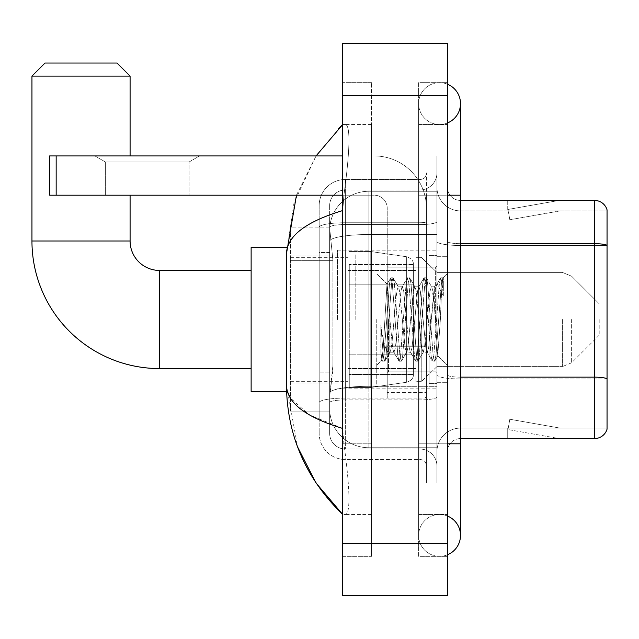 <?xml version="1.0" encoding="UTF-8"?>
<svg xmlns="http://www.w3.org/2000/svg" width="639" height="639" viewBox="0 0 639 639"><rect width="100%" height="100%" fill="white"/><g stroke="black" fill="none" stroke-linecap="round" stroke-linejoin="round"><path stroke-width="0.48" stroke-dasharray="3.19 2.4" d="M436.94 319.5L436.94 250.145L436.94 319.5M337.496 319.5L337.496 250.145L337.496 319.5M332.919 365.021L332.663 371.842L329.804 395.397L332.919 365.021L332.919 260.345L332.919 365.021L290.386 365.021L290.386 411.101L290.386 260.345L290.386 365.021L332.919 365.021M329.804 395.397L329.644 408.481A39.259 39.259 0 0 0 368.895 447.739L436.94 447.739L436.94 191.261L436.94 447.739L368.895 447.739L436.94 447.739L368.895 447.739L368.895 386.307A39.259 6.813 180 0 0 330.115 392.066A39.259 6.813 180 0 1 368.895 386.307L436.94 386.307L436.94 234.513L436.94 386.307L368.895 386.307L368.895 234.513L436.94 234.513L436.94 191.261L436.94 234.513L368.895 234.513L368.895 191.261L436.94 191.261L368.895 191.261A39.259 39.259 0 0 0 329.7 228.442L332.919 260.345L329.7 228.442A39.259 39.259 0 0 1 368.895 191.261L436.94 191.261L368.895 191.261A39.259 39.259 0 0 0 329.644 230.519L329.644 241.334L329.644 230.519A39.259 39.259 0 0 1 368.895 191.261L368.895 447.739A39.259 39.259 0 0 1 329.644 408.481L329.804 395.397M290.386 319.5L290.386 391.467L290.386 319.5M329.644 408.481L329.732 411.101L329.644 408.481A39.259 39.259 0 0 0 368.895 447.739A39.259 39.259 0 0 1 329.644 408.481L329.644 241.334L329.644 408.481A39.259 39.259 0 0 0 368.895 447.739A39.259 39.259 0 0 1 329.644 408.481M329.732 411.101L290.386 411.101L329.732 411.101M329.732 227.899L290.386 227.899L290.386 260.345L290.386 227.899L329.732 227.899M329.644 418.952L319.173 418.952L319.173 372.872L319.173 418.952L329.644 418.952L329.644 372.872L329.644 418.952M329.644 205.654A15.703 15.703 0 0 1 345.34 189.959A15.703 15.703 0 0 0 329.644 205.654L329.644 227.284L329.644 205.654A15.703 15.703 0 0 1 345.34 189.959L345.34 449.041A15.703 15.703 0 0 1 329.644 433.346L329.644 227.284L329.644 433.346A15.703 15.703 0 0 0 345.34 449.041L419.927 449.041L419.927 407.171L419.927 459.513L419.927 398.081L419.927 449.041L345.34 449.041L345.34 399.902L419.927 399.902L419.927 407.171L419.927 399.902A17.013 2.955 0 0 0 436.94 396.947L436.94 221.605L436.94 396.947A17.013 2.955 0 0 1 419.927 399.902L419.927 224.561L419.927 399.902L345.34 399.902L345.34 189.959L419.927 189.959A17.013 17.013 0 0 0 436.94 172.945L436.94 221.605L436.94 172.945A17.013 17.013 0 0 1 419.927 189.959L419.927 224.561L419.927 189.959A17.013 17.013 0 0 0 436.94 172.945M319.173 407.171L319.173 433.346L319.173 407.171M345.34 459.513A26.167 26.167 0 0 1 319.173 433.346A26.167 26.167 0 0 0 345.34 459.513L419.927 459.513A6.542 6.542 0 0 1 426.469 466.055L426.469 172.945L426.469 466.055A6.542 6.542 0 0 0 419.927 459.513L345.34 459.513M426.469 319.5L426.469 267.158L426.469 319.5M426.469 195.191L426.469 443.809L426.469 195.191L436.94 195.191L436.94 155.932L436.94 483.068L436.94 155.932L436.94 483.068L447.412 483.068L447.412 443.809L447.412 483.068L436.94 483.068L447.412 483.068L436.94 483.068L436.94 155.932L447.412 155.932L447.412 195.191L447.412 155.932L436.94 155.932L436.94 195.191L447.412 195.191L447.412 483.068L447.412 155.932L436.94 155.932L447.412 155.932L447.412 514.475L447.412 124.525L447.412 556.345L447.412 82.655L447.412 195.191L426.469 195.191M426.469 483.068L426.469 443.809L426.469 483.068L436.94 483.068L426.469 483.068M426.469 155.932L436.94 155.932L426.469 155.932M319.173 205.654A26.167 26.167 0 0 1 345.34 179.487L345.34 398.081L345.34 179.487A26.167 26.167 0 0 0 319.173 205.654L319.173 402.626L319.173 205.654A26.167 26.167 0 0 1 345.34 179.487L419.927 179.487A6.542 6.542 0 0 0 426.469 172.945A6.542 6.542 0 0 1 419.927 179.487L419.927 398.081L419.927 179.487A6.542 6.542 0 0 0 426.469 172.945M345.34 179.487L419.927 179.487M319.173 252.493L319.173 372.872L319.173 220.048L319.173 252.493L329.644 252.493L329.644 372.872L329.644 220.048L329.644 252.493L319.173 252.493M345.34 189.959L419.927 189.959M436.94 466.055A17.013 17.013 0 0 0 419.927 449.041A17.013 17.013 0 0 1 436.94 466.055A17.013 17.013 0 0 0 419.927 449.041M329.644 220.048L319.173 220.048L329.644 220.048M447.412 319.5L447.412 256.694L447.412 319.5M429.089 319.5L429.089 383.616L429.089 319.5M436.94 386.236L436.94 241.406L436.94 386.236M460.495 210.894L607.05 210.894L607.05 386.236L607.05 209.848A13.084 13.084 0 0 0 594.486 200.422L594.486 438.578A13.084 13.084 0 0 0 607.05 429.152L607.05 386.236L607.05 428.106L460.495 428.106L460.495 386.236L460.495 438.578L460.495 377.146L460.495 428.106L607.05 428.106L607.05 210.894L460.495 210.894A23.555 23.555 0 0 1 436.94 187.339L436.94 241.406L436.94 187.339A23.555 23.555 0 0 0 460.495 210.894L460.495 378.967A23.555 4.09 0 0 1 436.94 374.877A23.555 4.09 0 0 0 460.495 378.967L460.495 210.894A23.555 23.555 0 0 1 436.94 187.339M460.495 438.578A13.084 13.084 0 0 0 447.412 451.661L447.412 374.877L447.412 451.661A13.084 13.084 0 0 1 460.495 438.578L594.486 438.578M558.254 438.418A10.472 10.472 0 0 0 560.076 438.578L507.733 438.578L560.076 438.578A10.472 10.472 0 0 1 558.254 438.418A10.472 10.472 0 0 0 560.076 438.578A10.472 10.472 0 0 1 558.254 438.418A10.472 10.472 0 0 0 560.076 438.578A10.472 10.472 0 0 1 558.254 438.418L507.997 429.552L558.254 438.418M507.733 428.106L507.733 438.578L507.733 428.106L508.253 428.106L507.997 429.552L508.253 428.106L507.733 428.106L507.733 438.578L507.733 428.106L508.253 428.106L507.997 429.552L508.253 428.106L507.733 428.106L507.733 438.578L507.733 428.106L508.253 428.106L507.997 429.552L508.253 428.106L507.733 428.106M447.412 374.877L447.412 187.339L447.412 374.877A13.084 2.268 0 0 0 460.495 377.146L460.495 243.675L460.495 377.146A13.084 2.268 0 0 1 447.412 374.877M607.05 209.848A13.084 13.084 0 0 0 594.486 200.422L460.495 200.422A13.084 13.084 0 0 1 447.412 187.339A13.084 13.084 0 0 0 460.495 200.422L460.495 243.675L460.495 200.422A13.084 13.084 0 0 1 447.412 187.339M560.076 200.422L507.733 200.422L560.076 200.422A10.472 10.472 0 0 0 558.254 200.582A10.472 10.472 0 0 1 560.076 200.422A10.472 10.472 0 0 0 558.254 200.582A10.472 10.472 0 0 1 560.076 200.422A10.472 10.472 0 0 0 558.254 200.582A10.472 10.472 0 0 1 560.076 200.422M560.076 428.106L508.253 428.106L560.076 428.106L508.253 428.106L560.076 428.106L508.253 428.106L560.076 428.106L509.818 419.248L508.253 428.106L509.818 419.248L508.253 428.106L509.818 419.248L508.253 428.106L509.818 419.248L560.076 428.106M508.253 210.894L507.733 210.894L508.253 210.894L507.733 210.894L508.253 210.894L507.733 210.894L508.253 210.894L507.997 209.448L558.254 200.582L507.997 209.448L508.253 210.894L507.997 209.448L558.254 200.582L507.997 209.448L508.253 210.894L507.997 209.448L558.254 200.582L507.997 209.448L508.253 210.894L560.076 210.894L508.253 210.894L560.076 210.894L508.253 210.894L560.076 210.894L508.253 210.894L509.818 219.752L508.253 210.894M436.94 451.661A23.555 23.555 0 0 1 460.495 428.106A23.555 23.555 0 0 0 436.94 451.661A23.555 23.555 0 0 1 460.495 428.106M507.733 200.422L507.733 210.894L507.733 200.422M560.076 210.894L509.818 219.752L560.076 210.894M439.56 514.475A20.935 20.935 0 0 0 418.625 535.41A20.935 20.935 0 0 0 447.412 554.82A20.935 20.935 0 0 1 439.56 556.345A20.935 20.935 0 0 0 447.412 554.82A20.935 20.935 0 0 1 418.625 535.41A20.935 20.935 0 0 1 447.412 516A20.935 20.935 0 0 0 439.56 514.475A20.935 20.935 0 0 1 460.495 535.41A20.935 20.935 0 0 0 439.56 514.475M439.56 124.525A20.935 20.935 0 0 1 418.625 103.59A20.935 20.935 0 0 1 447.412 84.18A20.935 20.935 0 0 0 439.56 82.655A20.935 20.935 0 0 1 447.412 84.18A20.935 20.935 0 0 0 418.625 103.59A20.935 20.935 0 0 0 447.412 123A20.935 20.935 0 0 1 439.56 124.525A20.935 20.935 0 0 0 460.495 103.59A20.935 20.935 0 0 1 439.56 124.525M355.811 319.5L355.811 254.074L355.811 319.5M296.464 195.191L316.049 155.932L294.012 202.707L286.456 253.811L286.456 385.189L297.614 446.973M342.728 43.396L447.412 43.396L447.412 595.604L342.728 595.604L342.728 43.396M342.728 195.191L371.515 195.191L371.515 124.525L371.515 556.345L371.515 82.655L371.515 195.191L342.728 195.191L342.728 443.809L342.728 82.655L342.728 195.191L374.134 195.191A13.084 13.084 0 0 1 387.218 208.274L387.218 398.009L426.469 398.009L387.218 398.009L387.218 345.1L387.218 398.009L426.469 398.009L426.469 208.274A52.342 52.342 0 0 0 374.134 155.932L49.618 155.932L56.16 155.932L49.618 155.932L49.618 195.191L49.618 155.932L49.618 195.191L374.134 195.191A13.084 13.084 0 0 1 387.218 208.274L387.218 345.1L426.469 345.1L426.469 208.274A52.342 52.342 0 0 0 374.134 155.932L56.16 155.932L56.16 195.191L374.134 195.191A13.084 13.084 0 0 1 387.218 208.274L387.218 345.1L426.469 345.1L426.469 398.009L387.218 398.009L387.218 208.274A13.084 13.084 0 0 0 374.134 195.191L49.618 195.191L56.16 195.191L56.16 155.932L342.728 155.932M342.728 556.345L342.728 443.809L342.728 556.345L371.515 556.345L342.728 556.345M447.412 443.809L418.625 443.809L447.412 443.809L418.625 443.809L418.625 195.191L439.56 195.191L418.625 195.191L439.56 195.191L418.625 195.191L418.625 124.525L418.625 556.345L447.412 556.345L418.625 556.345L418.625 82.655L447.412 82.655L418.625 82.655L418.625 514.475L418.625 443.809L460.495 443.809L439.56 443.809L460.495 443.809L460.495 535.41M418.625 514.475L447.412 514.475L418.625 514.475M418.625 124.525L447.412 124.525L418.625 124.525M371.515 82.655L342.728 82.655L371.515 82.655M286.456 253.811C286.879 236.198 305.634 221.781 342.728 210.558L343.91 195.191C349.086 157.665 351.594 123.431 344.82 124.525L342.728 124.525L344.82 124.525C351.57 123.407 349.102 157.537 343.91 195.191L342.728 210.558L342.728 428.442L343.91 443.809C349.086 481.335 351.594 515.569 344.82 514.475L342.728 514.475L344.82 514.475C351.57 515.593 349.102 481.463 343.91 443.809L342.728 428.442L309.276 414.927L290.386 398.017M371.515 124.525L344.82 124.525L371.515 124.525M371.515 514.475L344.82 514.475L371.515 514.475M342.728 210.558L342.728 428.442M287.39 391.467L286.456 385.189M387.218 319.5L387.218 384.926L387.218 319.5M376.746 319.5L376.746 384.926L376.746 319.5M389.83 319.053L386.986 284.251L383.24 347.656L381.954 360.084L380.836 352.113L380.836 324.868C383.552 344.485 386.547 353.599 389.83 352.209L389.83 319.5L389.83 352.209C391.236 350.452 392.626 339.549 394.023 319.5C392.626 339.549 391.236 350.452 389.83 352.209L389.83 352.209C386.547 353.599 383.552 344.485 380.836 324.868L383.288 355.619L384.67 361.211L383.288 355.619L380.836 324.868L380.836 352.113L382.282 360.939L380.836 352.113L381.747 360.021L382.593 361.211L381.747 360.021L376.746 365.3L381.954 360.092L383.24 347.656L386.986 284.251L390.589 278.061L389.518 283.381L383.983 355.619L382.593 361.211L384.99 360.939L382.593 361.211L383.983 355.619L389.518 283.381L390.908 277.789L386.986 284.251L376.746 273.7L387.218 284.171L389.83 319.053M406.484 319.5L403.712 291.168L402.33 286.783L401.931 287.127L400.949 291.168L395.405 347.832L394.023 352.217L393.624 351.873L392.634 347.832L389.87 319.5L392.634 347.832L393.624 351.873L398.896 360.939L397.825 355.619L392.29 283.381L390.908 277.789L392.985 277.789L391.595 283.381L386.06 355.619L384.99 360.939L390.261 351.873L394.023 352.217L398.896 360.939L397.825 355.619L392.29 283.381L390.908 277.789L392.985 277.789L391.595 283.381L386.06 355.619L384.99 360.939L389.87 352.217L394.023 352.217L395.405 347.832L400.949 291.168L401.931 287.127L407.211 278.061L406.14 283.381L400.597 355.619L398.896 360.939L401.292 361.211L399.91 355.619L394.367 283.381L392.985 277.789L398.576 287.127L398.177 286.783L396.787 291.168L394.023 319.5L396.787 291.168L398.177 286.783L402.33 286.783L407.211 278.061L406.14 283.381L400.597 355.619L399.215 361.211L401.292 361.211L399.91 355.619L394.367 283.381L393.297 278.061L398.177 286.783L402.33 286.783L403.712 291.168L409.256 347.832L410.238 351.873L409.256 347.832L406.484 319.5M402.33 319.5L399.559 291.168L398.576 287.127L399.559 291.168L405.102 347.832L406.484 352.217L405.102 347.832L402.33 319.5M423.106 319.5L420.334 291.168L418.952 286.783L418.553 287.127L417.563 291.168L412.027 347.832L410.637 352.217L410.238 351.873L415.518 360.939L414.447 355.619L408.912 283.381L407.211 278.061L409.599 277.789L408.217 283.381L402.674 355.619L401.292 361.211L406.883 351.873L410.637 352.217L415.518 360.939L414.447 355.619L408.912 283.381L407.522 277.789L409.599 277.789L408.217 283.381L402.674 355.619L401.604 360.939L406.484 352.217L410.637 352.217L412.027 347.832L417.563 291.168L418.553 287.127L423.825 278.061L422.754 283.381L417.219 355.619L415.518 360.939L417.906 361.211L416.524 355.619L410.989 283.381L409.599 277.789L415.19 287.127L414.791 286.783L413.409 291.168L407.866 347.832L406.883 351.873L407.866 347.832L413.409 291.168L414.791 286.783L418.952 286.783L423.825 278.061L422.754 283.381L417.219 355.619L415.829 361.211L417.906 361.211L416.524 355.619L410.989 283.381L409.918 278.061L414.791 286.783L418.952 286.783L420.334 291.168L425.87 347.832L426.86 351.873L425.87 347.832L423.106 319.5M418.952 319.5L416.181 291.168L415.19 287.127L416.181 291.168L421.716 347.832L423.106 352.217L421.716 347.832L418.952 319.5M434.32 290.266L434.32 304.611L431.812 287.127L431.413 286.783L430.031 291.168L424.488 347.832L423.106 352.217L427.259 352.217L432.14 360.939L431.069 355.619L425.526 283.381L424.144 277.789L426.221 277.789L424.831 283.381L419.296 355.619L417.906 361.211L423.497 351.873L427.259 352.217L432.14 360.939L431.069 355.619L425.526 283.381L424.144 277.789L426.221 277.789L424.831 283.381L419.296 355.619L418.226 360.939L423.497 351.873L424.488 347.832L430.031 291.168L431.413 286.783L434.32 286.783L434.32 304.611L437.747 355.635L440.383 319.5C441.381 291.672 442.364 277.981 443.322 278.428L443.322 295.953L437.268 283.844L434.32 290.266L428.641 347.832L427.259 352.217L428.641 347.832L434.32 286.783L437.268 283.844L434.32 290.266M443.011 278.093L441.453 283.381L435.91 355.619L434.528 361.211L433.146 355.619L427.603 283.381L426.221 277.789L431.812 287.127L434.32 286.783L437.268 283.844L443.322 295.953L442.148 283.381L440.758 277.789L439.376 283.381L433.833 355.619L432.14 360.939L434.528 361.211L433.146 355.619L427.603 283.381L426.532 278.061L431.812 287.127L432.795 291.168L434.32 304.611L437.747 355.635L440.383 319.5C441.381 291.672 442.364 277.981 443.322 278.428L443.322 295.953L442.148 283.381L440.758 277.789L439.376 283.381L433.833 355.619L432.451 361.211L434.839 360.939L435.91 355.619L441.453 283.381L442.835 277.789L443.322 278.428L443.011 278.093L447.412 273.7L443.011 278.093M105.355 161.979L94.891 155.932L199.576 155.932L94.891 155.932L199.576 155.932L94.891 155.932L105.355 161.979L105.355 195.191L189.104 195.191L105.355 195.191L189.104 195.191L105.355 195.191L105.355 161.979L189.104 161.979L199.576 155.932L189.104 161.979L105.355 161.979L189.104 161.979L189.104 195.191L189.104 161.979L105.355 161.979M286.576 391.467L251.127 391.467L251.127 247.533L251.127 391.467L251.127 270.433L159.534 270.433L159.534 368.567A127.584 127.584 0 0 1 31.95 240.991L31.95 76.113L130.092 76.113L31.95 76.113L130.092 76.113L117.001 63.029L45.034 63.029L117.001 63.029L45.034 63.029L31.95 76.113M159.534 270.433A29.442 29.442 0 0 1 130.092 240.991L130.092 76.113M599.198 319.5L599.198 335.203L599.198 319.5M421.237 319.5L421.237 381.659L421.237 319.5M416.005 319.5L416.005 381.659L416.005 319.5M347.959 319.5L347.959 381.659L347.959 319.5M349.269 284.171L349.269 387.546L349.269 354.829L413.385 354.829L413.385 374.462L413.385 264.538L413.385 284.171L349.269 284.171L349.269 374.462L349.269 354.829L413.385 354.829L413.385 374.462L413.385 264.538L413.385 284.171L349.269 284.171L349.269 387.546L349.269 354.829L413.385 354.829L413.385 374.47L349.269 374.462L349.269 354.829L370.205 354.829L370.205 387.546L370.205 251.454L370.205 284.171L349.269 284.171L349.269 264.538L349.269 374.462L413.385 374.47C413.593 378.048 411.356 380.644 406.668 382.242L406.668 354.829L413.385 354.829L413.385 374.47C413.593 378.048 411.356 380.644 406.668 382.242L406.668 354.829L370.205 354.829L370.205 387.546L370.205 251.454L370.205 284.171L406.668 284.171L406.668 256.758L406.668 382.242L370.205 387.546L349.269 387.546L370.205 387.546L406.668 382.242L406.668 256.758C411.356 258.356 413.593 260.952 413.385 264.53L349.269 264.538L413.385 264.538L413.385 284.171L349.269 284.171M130.092 195.191L130.092 155.932M251.127 270.433L251.127 319.5L251.127 247.533L286.576 247.533M413.385 284.171L406.668 284.171L406.668 256.758L370.205 251.454L349.269 251.454L370.205 251.454L406.668 256.758C411.356 258.356 413.593 260.952 413.385 264.53L413.385 284.171M426.469 392.602L426.469 208.274A52.342 52.342 0 0 0 374.134 155.932A52.342 52.342 0 0 1 426.469 208.274L426.469 398.009L426.469 392.602L387.218 392.602L426.469 392.602M330.667 239.785A39.259 6.813 180 0 1 368.895 234.513A39.259 6.813 180 0 0 330.667 239.785M329.644 230.519A39.259 39.259 0 0 1 368.895 191.261L368.895 386.307A39.259 6.813 0 0 0 329.644 393.121A39.259 6.813 180 0 1 368.895 386.307L368.895 191.261A39.259 39.259 0 0 0 329.7 228.442M332.919 260.345L290.386 260.345L332.919 260.345M345.34 398.081A26.167 4.545 180 0 0 319.173 402.626A26.167 4.545 180 0 1 345.34 398.081L419.927 398.081A6.542 1.134 0 0 0 426.469 396.947A6.542 1.134 0 0 1 419.927 398.081L345.34 398.081M426.469 443.809L436.94 443.809L426.469 443.809M345.34 222.739L419.927 222.739A6.542 1.134 -0 0 0 426.469 221.605A6.542 1.134 0 0 1 419.927 222.739L345.34 222.739A26.167 4.545 180 0 0 319.173 227.284A26.167 4.545 180 0 1 345.34 222.739M345.34 224.561L419.927 224.561A17.013 2.955 0 0 0 436.94 221.605A17.013 2.955 0 0 1 419.927 224.561L345.34 224.561A15.703 2.724 180 0 0 329.644 227.284A15.703 2.724 180 0 1 345.34 224.561M345.34 399.902A15.703 2.724 180 0 0 329.644 402.626A15.703 2.724 180 0 1 345.34 399.902M345.34 449.041A15.703 15.703 0 0 1 329.644 433.346M329.644 372.872L319.173 372.872L329.644 372.872M607.05 378.783A13.084 2.268 180 0 0 594.486 377.146L460.495 377.146M460.495 243.675A13.084 2.268 -0 0 1 447.412 241.406A13.084 2.268 0 0 0 460.495 243.675L594.486 243.675A13.084 2.268 180 0 1 607.05 245.312M607.05 245.496L460.495 245.496A23.555 4.09 0 0 1 436.94 241.406A23.555 4.09 0 0 0 460.495 245.496L607.05 245.496M607.05 378.967L460.495 378.967L607.05 378.967M460.495 443.809L460.495 195.191L418.625 195.191L447.412 195.191M342.728 95.738L447.412 95.738M342.728 543.262L447.412 543.262M371.515 443.809L342.728 443.809L371.515 443.809M371.515 195.191L343.91 195.191L371.515 195.191M368.895 386.307L436.94 386.307L368.895 386.307M368.895 234.513L436.94 234.513L368.895 234.513A39.259 6.813 180 0 0 329.644 241.334A39.259 6.813 0 0 1 368.895 234.513M435.63 319.5L435.63 267.158L435.63 319.5M388.528 319.5L388.528 371.842L388.528 319.5M426.469 345.1L387.218 345.1L426.469 345.1M426.469 346.234L387.218 346.234L426.469 346.234M130.092 240.991L31.95 240.991M571.625 319.5L571.625 362.776L571.625 319.5M562.376 319.5L562.376 366.61L562.376 319.5M56.16 195.191L56.16 155.932M337.496 250.145L436.94 250.145L337.496 250.145M290.386 256.039L337.496 256.039L290.386 256.039M290.386 382.961L337.496 382.961L290.386 382.961M337.496 388.855L436.94 388.855L337.496 388.855M426.469 267.158L387.218 267.158L426.469 267.158M426.469 371.842L387.218 371.842L426.469 371.842M436.94 256.694L447.412 256.694L436.94 256.694M429.089 383.616L436.94 383.616L429.089 383.616M429.089 255.384L436.94 255.384L429.089 255.384M436.94 382.306L447.412 382.306L436.94 382.306M418.625 443.809L418.625 535.41L418.625 443.809M418.625 195.191L418.625 103.59L418.625 195.191M460.495 195.191L460.495 103.59M355.811 254.074L436.94 254.074L355.811 254.074M355.811 384.926L436.94 384.926L355.811 384.926M435.63 267.158L436.94 265.848L435.63 267.158L388.528 267.158L387.218 265.848L388.528 267.158L435.63 267.158M388.528 371.842L435.63 371.842L436.94 373.152L435.63 371.842L388.528 371.842L387.218 373.152L388.528 371.842M376.746 384.926L387.218 384.926L376.746 384.926M437.747 355.635L447.412 365.3L437.747 355.635M376.746 254.074L387.218 254.074L376.746 254.074M440.758 277.789L442.835 277.789L440.758 277.789M437.971 355.556L434.839 360.939L437.971 355.556M436.381 285.05L440.447 278.061L436.381 285.05M251.127 368.567L159.534 368.567M599.198 335.203L571.625 362.776L562.376 366.61L571.625 362.776L599.198 335.203M436.94 366.61L562.376 366.61L436.94 366.61L421.237 381.659L416.005 381.659L421.237 381.659L436.94 366.61M347.959 368.567L416.005 368.567L347.959 368.567M290.386 381.659L347.959 381.659L290.386 381.659M290.386 257.341L347.959 257.341L290.386 257.341M347.959 270.433L416.005 270.433L347.959 270.433M416.005 257.341L421.237 257.341L436.94 272.39L562.376 272.39L571.625 276.224L599.198 303.797L571.625 276.224L562.376 272.39L436.94 272.39L421.237 257.341L416.005 257.341"/><path stroke-width="0.96" d="M607.05 209.848A13.084 13.084 0 0 0 594.486 200.422A13.084 13.084 0 0 1 607.05 209.848L607.05 429.152A13.084 13.084 0 0 1 594.486 438.578L460.495 438.578M607.05 245.312A13.084 2.268 180 0 0 594.486 243.675L594.486 200.422L460.495 200.422M447.412 554.82A20.935 20.935 0 0 0 447.412 516A20.935 20.935 0 0 1 447.412 554.82A20.935 20.935 0 0 0 460.495 535.41A20.935 20.935 0 0 1 447.412 554.82M447.412 84.18A20.935 20.935 0 0 1 447.412 123A20.935 20.935 0 0 0 447.412 84.18A20.935 20.935 0 0 1 460.495 103.59A20.935 20.935 0 0 0 447.412 84.18M342.728 210.558C305.714 221.717 286.959 236.134 286.456 253.811L286.456 385.189C286.879 402.802 305.634 417.219 342.728 428.442M342.728 595.604L447.412 595.604L447.412 43.396L342.728 43.396L342.728 595.604M286.456 253.811L296.464 195.191M316.049 155.932L342.728 124.525L316.049 155.932M297.614 446.973L316.073 483.092L342.728 514.475C305.777 478.603 287.023 435.51 286.456 385.189M290.386 398.017L287.39 391.467M251.127 368.567L159.534 368.567A127.584 127.584 0 0 1 31.95 240.991L31.95 76.113L45.034 63.029L117.001 63.029L130.092 76.113L31.95 76.113M159.534 368.567L159.534 270.433A29.442 29.442 0 0 1 130.092 240.991L130.092 195.191M130.092 155.932L130.092 76.113M286.576 247.533L251.127 247.533L251.127 391.467L286.576 391.467M56.16 195.191L49.618 195.191L49.618 155.932L56.16 155.932L56.16 195.191L342.728 195.191M342.728 155.932L56.16 155.932M607.05 378.783A13.084 2.268 180 0 0 594.486 377.146L594.486 243.675L460.495 243.675M594.486 438.578L594.486 377.146L460.495 377.146M447.412 443.809L460.495 443.809L460.495 103.59M447.412 195.191L460.495 195.191M342.728 543.262L447.412 543.262M342.728 95.738L447.412 95.738M31.95 240.991L130.092 240.991M460.495 443.809L460.495 535.41M342.728 124.525L338.175 128.926M342.728 514.475L338.175 510.074M251.127 270.433L159.534 270.433"/></g></svg>
